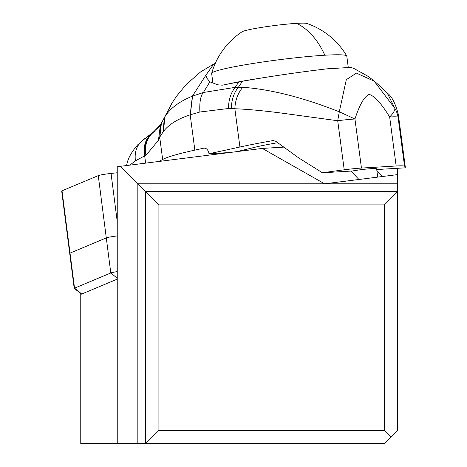 <?xml version="1.0" encoding="UTF-8"?>
<svg xmlns="http://www.w3.org/2000/svg" width="467" height="467" viewBox="0 0 467 467"><rect width="100%" height="100%" fill="white"/><g stroke="black" fill="none" stroke-linecap="round" stroke-linejoin="round"><path stroke-width="0.7" d="M98.268 175.627A10.583 0.776 172.7 0 1 103.096 174.53A10.583 0.776 172.7 0 1 111.047 173.432L117.24 172.755L111.047 173.432A10.583 0.776 172.7 0 0 103.096 174.53A10.583 0.776 172.7 0 0 98.268 175.627L62.012 190.81A10.583 0.776 172.7 0 0 61.685 191.056L69.7 253.336A10.583 0.776 -7.3 0 1 70.032 253.091L106.289 237.913A10.583 0.776 -7.3 0 1 111.111 236.816A10.583 0.776 -7.3 0 1 117.24 235.923A10.583 0.776 172.7 0 0 106.289 237.913L98.268 175.627L62.012 190.81A10.583 0.776 172.7 0 0 62.064 191.207M117.24 278.215L110.802 272.979L74.545 288.157L81.743 294.006L80.762 294.42L80.762 443.65L384.446 443.65L391.06 437.036L384.446 430.422L158.908 430.422L145.681 443.65L145.681 191.657L120.352 166.328L117.24 166.789L117.24 443.65M120.352 166.328L262.279 148.413L324.612 183.817L397.674 174.594L397.674 168.289M283.481 147.146L262.279 148.413M358.93 179.486L351.044 171.074M376.846 170.502L382.485 176.508M384.446 430.422L384.446 204.885L397.674 191.657L397.674 174.594M158.908 430.422L158.908 204.885L145.681 191.657L397.674 191.657L397.674 430.422L391.06 437.036M62.012 190.81L70.032 253.091L106.289 237.913L110.802 272.979A10.583 0.776 -7.3 0 1 117.24 271.613M81.743 294.006L117.24 279.143M81.573 294.076L74.253 288.454A10.583 0.776 -7.3 0 1 74.218 288.402A10.583 0.776 -7.3 0 1 74.545 288.157L70.032 253.091A10.583 0.776 172.7 0 0 69.7 253.336L74.218 288.402M384.446 204.885L158.908 204.885M277.643 142.739A56.221 4.361 172.4 0 0 259.95 146.095A56.221 4.361 172.4 0 0 254.719 147.315L237.166 151.582M404.556 166.194L398.053 117.176A26.456 2.055 172.4 0 0 389.659 116.978C381.527 103.703 374.738 96.184 369.292 94.404C364.499 96.149 359.718 104.351 354.949 119.009L339.305 111.811L337.711 120.737L281.741 113.113C263.219 110.691 247.592 109.237 234.848 108.741L239.921 147.012A132.278 10.262 -7.6 0 1 273.014 140.585L275.752 141.279L298.647 157.875L322.458 172.784A132.278 10.262 -7.6 0 1 344.22 169.801A26.456 2.055 -7.6 0 1 361.452 168.067L396.162 165.995A26.456 2.055 -7.6 0 1 404.556 166.194A132.278 10.262 -7.6 0 1 405.315 167.104A132.278 10.262 -7.6 0 1 405.099 167.846L376.717 169.539M239.921 147.012L208.982 153.766L225.952 152.75A26.456 2.055 172.4 0 1 229.023 152.61M273.399 140.538L273.785 140.538M377.721 177.11L376.636 168.914A16.538 1.284 172.4 0 0 352.305 170.998L322.458 172.784M405.315 167.104L398.363 114.689L398.053 117.176A26.456 25.662 -165 0 0 394.924 108.455L374.213 81.217L356.455 73.121L346.31 79.664L339.305 111.811C303.147 97.515 270.983 89.343 242.811 87.294C237.896 93.038 235.24 100.189 234.848 108.741L228.532 108.49L199.882 112.016L190.174 114.818C177.927 118.822 169.048 124.315 163.532 131.297L159.86 136.919L161.384 123.329L171.593 103.732M242.811 87.294L238.38 87.271C233.792 92.997 231.463 100.084 231.387 108.519M208.982 153.766A6.614 4.495 -93.4 0 0 204.167 148.127A6.614 4.495 -93.4 0 0 203.694 148.191L194.856 150.123L190.174 114.818L192.386 96.173L205.912 75.164L213.723 64.113L215.269 63.413M205.912 75.164L206.718 77.977L209.835 81.842L203.39 92.489C200.559 95.77 199.391 102.273 199.882 112.016M354.068 68.486L350.77 67.406L326.918 68.836C296.673 72.473 268.525 76.611 242.466 81.258L238.38 87.271L235.164 87.358L203.39 92.489L192.562 96.103L190.32 114.771M192.386 96.173C179.229 101.502 170.041 108.414 164.816 116.908L164.343 117.69L163.071 131.916M158.179 161.553A158.733 12.317 172.4 0 0 162.668 159.504A132.278 10.262 -7.6 0 1 194.856 150.123M162.668 159.504L159.708 137.205L161.15 123.878L159.86 136.919M129.873 165.125L135.424 160.841L146.177 155.038L158.441 140.334L160.304 125.646L160.917 124.42M159.667 137.321L158.441 140.334M144.817 155.966C143.258 147.099 145.179 139.96 150.578 134.554L160.304 125.646L160.87 124.52M145.64 163.135L144.7 156.042C143.153 147.117 145.074 139.977 150.462 134.63L154.361 131.297L150.829 134.403C145.64 139.919 143.731 147.047 145.097 155.785M150.462 134.63L141.705 141.069L154.18 131.443M135.424 160.841C134.391 152.621 136.487 146.031 141.705 141.069L145.412 138.109M126.545 165.546L127.012 163.689M126.639 165.534L127.024 163.648M161.278 123.574L161.494 123.084M396.162 165.995L389.659 116.978A26.456 7.746 148.6 0 0 394.924 108.455L387.196 92.986L386.279 92.133M209.835 81.842L217.896 84.836L222.304 85.175L242.466 81.258M228.194 83.99A68.124 5.009 -7.3 0 1 256.879 78.736M348.178 66.799L346.794 56.081A68.124 5.009 172.7 0 0 346.742 55.929A68.124 5.009 172.7 0 0 324.804 55.217A68.124 5.009 172.7 0 0 252.653 63.541A68.124 5.009 172.7 0 0 211.674 73.313A68.124 5.009 172.7 0 0 211.662 73.477L212.958 83.558M211.674 73.313A74.078 74.078 0 0 1 242.011 31.809A33.069 2.428 172.7 0 1 263.376 27.109A33.069 2.428 172.7 0 1 296.615 23.35A33.069 2.428 -7.3 0 1 306.889 23.461A74.078 74.078 0 0 1 346.742 55.929M361.452 168.067L354.949 119.009A26.456 2.055 172.4 0 0 337.711 120.737L344.22 169.801M111.047 173.432L117.24 221.539M137.841 443.65L137.841 183.811L397.674 183.811M161.64 122.745L172.463 102.32L164.816 116.908L163.532 131.297M161.057 124.152L151.606 133.924C146.416 139.405 144.607 146.445 146.177 155.038M155.067 130.719L151.401 134.058C146.153 139.522 144.315 146.591 145.879 155.248M154.624 131.087L154.974 130.795M204.645 148.138L203.694 148.191M228.532 108.49C228.497 100.125 230.71 93.085 235.164 87.358L238.777 81.947M296.615 23.35A74.078 50.343 86.6 0 1 324.804 55.217M126.539 165.546L127.001 163.654M127.006 163.631C128.273 157.712 132.079 151.174 138.425 144.017M398.363 114.689C395.502 103.417 391.772 96.19 387.172 93.003M387.178 93.009C375.941 82.32 374.172 80.733 367.255 75.852L353.186 68.083M172.463 102.32L176.684 96.056L186.199 84.509L200.687 71.848L213.693 64.055"/></g></svg>
